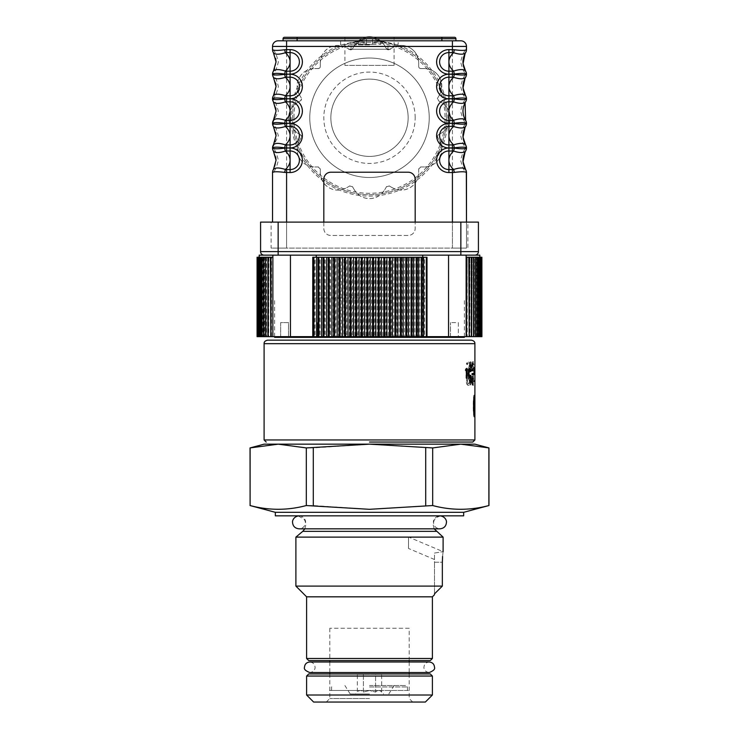 <?xml version="1.0" encoding="UTF-8"?>
<svg xmlns="http://www.w3.org/2000/svg" width="739" height="739" viewBox="0 0 739 739"><rect width="100%" height="100%" fill="white"/><g stroke="black" fill="none" stroke-linecap="round" stroke-linejoin="round"><path stroke-width="0.55" stroke-dasharray="3.69 2.77" d="M463.658 515.84L275.342 515.84M463.658 512.321L275.342 512.321M264.1 444.157L469.634 444.157L369.5 444.157L313.281 447.926L313.281 505.541L369.5 509.31L432.675 505.541C451.409 510.52 470.152 510.52 488.895 505.541L488.959 505.541M443.104 537.114L295.896 537.114M442.347 586.101L434.495 593.86L434.495 553.058L443.021 551.673L434.495 553.058L434.495 562.213L442.347 562.213L442.347 586.101L295.896 586.101M434.495 559.506L408.501 548.467L408.501 537.022L443.104 551.673L442.578 556.412M432.389 596.826L306.611 596.826M434.495 593.86L434.495 562.213L442.347 562.213M409.203 628.27L329.797 628.27L409.203 628.27L409.203 660.592L369.5 660.592L427.475 660.592L369.5 660.592M408.501 537.022L408.501 548.467M488.959 447.926L460.785 444.157L432.675 447.926L369.5 444.157L474.9 444.157M488.895 447.926L488.895 505.541M432.675 447.926L432.675 505.541M313.281 447.926L306.325 447.926L278.215 444.157L250.041 447.926M250.105 447.926L250.105 505.541C268.848 510.52 287.591 510.52 306.325 505.541L313.281 505.541M306.325 447.926L306.325 505.541M425.719 447.926L425.719 505.541M425.368 702.05L313.632 702.05M432.389 695.02L306.611 695.02M430.283 673.94L308.717 673.94M369.5 698.54L329.797 698.54L369.5 698.54M369.5 673.94L427.475 673.94L369.5 673.94M474.142 413.295L474.17 416.759C475.251 418.874 475.251 393.166 474.17 395.282L474.17 398.543C474.614 398.284 474.835 400.233 474.826 404.399L474.29 404.399L474.29 407.632L474.826 407.632C474.835 411.789 474.614 413.748 474.17 413.498L473.819 416.759L474.383 415.373M473.939 395.226L474.383 396.658M468.849 371.135L466.78 369.546L467.26 368.299L468.341 369.648L469.45 366.415L468.35 363.218L467.26 364.567L466.762 363.394L468.323 361.547C469.357 361.731 469.921 363.357 469.995 366.415L469.431 370.267M473.145 364.447L473.366 363.218L473.828 364.881L473.348 361.547L472.821 364.336L473.385 369.528L472.803 369.528L472.803 371.08L473.865 371.08L473.865 370.239L472.794 364.447L473.44 367.311M470.152 368.909L470.152 371.08L470.946 371.08L472.036 364.983L472.424 371.08L472.424 361.787L470.983 367.902L470.983 361.787L470.503 361.787L470.503 371.08L471.066 370.424M473.422 375.597L472.849 382.368L473.44 385.37L473.745 376.465L473.071 375.597L473.496 378.1L473.071 377.269L472.905 378.146L472.821 382.349L473.08 383.707L473.57 382.275L473.089 385.37L472.498 382.368L473.071 375.597M471.805 379.033L471.805 385.139L472.526 385.139L472.526 375.837L471.122 381.952L471.122 375.837L470.651 375.837L470.651 385.139L472.156 379.033L471.085 385.139M470.771 377.583L470.771 381.952L472.175 375.837L472.175 385.139L472.156 379.033M469.995 378.34L470.143 380.483C470.069 383.523 469.524 385.158 468.498 385.37C467.408 385.158 466.78 383.541 466.614 380.511C466.78 377.472 467.408 375.837 468.508 375.597L468.803 375.671M470.78 375.329L469.588 376.678L469.976 378.22M474.9 368.271L474.142 368.271L474.142 367.218L474.9 367.218M474.9 381.62L474.142 381.62L474.142 380.567L474.9 380.567M471.39 340.162L267.61 340.162M472.794 442.051L369.5 442.051M474.383 395.873L474.383 395.356C472.803 393.314 472.803 418.81 474.383 416.759L474.669 416.805M474.595 416.759L474.383 416.233M474.318 381.62L473.791 381.62L473.791 380.567L474.549 380.567L474.669 381.62M473.708 373.537L474.318 368.271M473.893 374.599L471.815 374.599L471.815 373.537L473.487 373.537L474.641 367.218M469.228 382.987L469.607 380.502L468.517 377.269L467.307 380.493L468.508 383.707L469.228 382.987M466.956 380.493L468.156 383.707L468.877 382.987L469.256 380.502L468.166 377.269L467.307 380.493M467.066 376.567L468.156 375.597C469.173 375.828 469.718 377.453 469.792 380.483C469.718 383.532 469.173 385.158 468.147 385.37C467.057 385.167 466.429 383.55 466.263 380.511L466.715 377.407M470.3 385.139L470.3 378.239M470.3 377.832L470.3 375.837L470.771 376.576M472.036 371.08L472.036 364.983M471.685 371.08L472.073 361.787L470.632 367.902L470.632 361.787L470.152 361.787L470.152 368.622M470.595 371.08L470.743 370.304M470.872 369.602L471.685 364.983M468.277 373.444L467.926 373.444C468.046 376.53 468.6 378.165 469.588 378.35L469.773 378.313M470.771 370.424L470.78 371.597M469.773 368.613L469.598 368.576C468.618 368.779 468.064 370.396 467.926 373.444M470.429 375.329L470.761 376.576M469.579 370.239L470.429 371.597M472.821 364.336L472.997 361.547L473.477 364.881L473.015 363.218L472.794 364.447M472.803 371.08L473.514 371.08L473.089 367.311M472.452 371.08L472.452 369.528L473.034 369.528L472.47 364.336M468.341 369.648L469.099 366.415L467.999 363.218L466.909 364.567L466.411 363.394L467.972 361.547C469.016 361.74 469.57 363.366 469.644 366.415C469.588 369.509 469.034 371.144 467.981 371.32L467.066 370.766M466.715 370.174L466.909 368.299L466.429 369.546M466.909 368.299L467.981 369.648M474.503 413.313L474.503 398.792M474.826 404.399L474.309 399.716M474.29 407.632L473.939 404.399L474.475 404.399M474.826 407.632L473.939 407.632M473.819 398.543L473.819 395.282M474.475 407.632L474.299 412.362M474.549 367.218L474.549 368.234L473.791 368.271L474.29 367.218M466.715 378.109L466.013 378.109L466.013 370.359L465.173 370.359L465.616 368.816L466.715 368.816M464.36 337.353L274.64 337.353M389.444 298.002L426.994 298.002M426.357 298.002L401.286 298.002M400.446 298.002L390.303 298.002M312.754 298.002L367.819 298.002M366.941 298.002L329.178 298.002M328.365 298.002L313.114 298.002M478.419 222.106L260.581 222.106L260.581 251.62A3.51 3.51 0 0 0 264.1 255.14L479.823 255.14M450.513 336.651L450.513 322.592L450.513 336.651L458.346 336.651L450.513 336.651C470.688 336.651 470.688 336.651 450.513 336.651M312.754 336.651L280.654 336.651L288.487 336.651L280.654 336.651L280.654 322.592L288.487 322.592L288.487 336.651L288.487 322.592L280.654 322.592L280.654 336.651L317.502 336.651L317.502 322.592L317.502 336.651L317.502 322.592L317.502 336.651L421.498 336.651L421.498 322.592L421.498 336.651L421.498 322.592L421.498 336.651L458.346 336.651L458.346 322.592L450.513 322.592L458.346 322.592L458.346 336.651L426.994 336.651M265.929 257.246L265.929 336.651M263.86 257.246L263.86 336.651M264.128 336.651L263.574 336.651M264.128 257.246L263.574 257.246M262.068 257.246L262.068 336.651M262.881 257.246L262.881 336.651L260.895 336.651L260.895 257.246L262.881 257.246L262.225 257.246L262.225 336.651L262.493 257.246L264.571 257.246L264.571 336.651L261.809 336.651M261.144 257.246L260.322 257.246L261.144 257.246L261.144 336.651L257.2 336.651L257.274 257.246L258.844 257.246L258.844 336.651L257.274 336.651M261.144 336.651L259.389 336.651L259.565 257.246L261.458 257.246L261.458 336.651L259.565 336.651M260.073 257.246L259.112 257.246L260.073 257.246L260.073 336.651L259.112 336.651L260.073 336.651M258.308 257.246L259.269 257.246L259.269 336.651L258.308 336.651M259.269 336.651L258.179 336.651M259.269 257.246L258.179 257.246M257.606 257.246L258.742 257.246L258.742 336.651L257.606 336.651M258.742 336.651L257.532 336.651M258.742 257.246L257.532 257.246M258.844 257.246L257.662 257.246L259.435 257.246L258.382 257.246L258.382 336.651L258.521 257.246L258.53 336.651L257.07 336.651L257.07 257.246L258.53 257.246L257.227 257.246L258.493 257.246L258.493 336.651L257.163 336.651M258.382 257.246L257.163 257.246M257.274 257.246L257.227 336.651L258.53 336.651M257.662 257.246L257.662 336.651L257.754 257.246M258.844 336.651L257.662 336.651M259.435 257.246L259.435 336.651L257.754 336.651M259.435 336.651L258.382 336.651M258.521 257.246L260.313 257.246L260.313 336.651M260.313 257.246L259.389 257.246L259.389 336.651M261.458 257.246L260.673 257.246L260.895 336.651M261.458 336.651L260.673 336.651M262.881 336.651L262.225 336.651M264.571 257.246L264.054 257.246L264.054 336.651L264.359 257.246L266.53 257.246L266.53 336.651L264.359 336.651M264.571 336.651L264.054 336.651M266.53 257.246L266.142 336.651L266.493 257.246L268.747 257.246L268.747 336.651L266.493 336.651M268.747 257.246L268.497 336.651L268.885 257.246L271.213 257.246L271.213 336.651L268.885 336.651M268.165 336.651L268.165 257.246M270.576 336.651L270.576 257.246M272.876 257.246L272.876 336.651L272.876 257.246L259.177 257.246L272.876 257.246L272.876 255.14L272.876 336.651L271.527 336.651L271.527 257.246L272.876 257.246L272.876 255.14L290.445 255.14L259.177 255.14M341.279 336.651L341.279 257.246L343.921 257.246L343.921 336.651L340.439 336.651L340.439 257.246L341.279 257.246M343.921 257.246L345.926 257.246L345.926 336.651L346.785 336.651L346.785 257.246L349.381 257.246L349.381 336.651L346.785 336.651M343.921 336.651L345.926 336.651M349.381 257.246L351.478 257.246L351.478 336.651L352.346 336.651L352.346 257.246L354.896 257.246L354.896 336.651L352.346 336.651M349.381 336.651L351.478 336.651M351.478 257.246L352.346 257.246M354.896 257.246L357.085 257.246L357.085 336.651L357.944 336.651L357.944 257.246L360.438 257.246L360.438 336.651L357.944 336.651M354.896 336.651L357.085 336.651M357.085 257.246L357.944 257.246M360.438 257.246L362.71 257.246L362.71 336.651L363.579 336.651L363.579 257.246L366.008 257.246L366.008 336.651L363.579 336.651M360.438 336.651L362.71 336.651M362.71 257.246L363.579 257.246M366.008 257.246L368.355 257.246L368.355 336.651L369.232 336.651L369.232 257.246L371.597 257.246L371.597 336.651L369.232 336.651M366.008 336.651L368.355 336.651M368.355 257.246L369.232 257.246M371.597 257.246L374.008 257.246L374.008 336.651L374.876 336.651L374.876 257.246L377.167 257.246L377.167 336.651L374.876 336.651M371.597 336.651L374.008 336.651M377.167 257.246L379.643 257.246L379.643 336.651L380.511 336.651L380.511 257.246L382.719 257.246L382.719 336.651L380.511 336.651M377.167 336.651L379.643 336.651M379.643 257.246L380.511 257.246M382.719 257.246L385.259 257.246L385.259 336.651L386.118 336.651L386.118 257.246L388.243 257.246L388.243 336.651L386.118 336.651M382.719 336.651L385.259 336.651M388.243 257.246L390.829 257.246L390.829 336.651L391.688 336.651L391.688 257.246L424.611 257.246L401.286 257.246M388.243 336.651L390.829 336.651M338.527 336.651L335.848 336.651L335.848 257.246L338.527 257.246L338.527 336.651L340.439 336.651M338.527 257.246L340.439 257.246M333.206 257.246L333.206 336.651L330.499 336.651L330.499 257.246L335.016 257.246L335.016 336.651L335.848 336.651M335.016 257.246L335.848 257.246M333.206 336.651L335.016 336.651M327.977 257.246L327.977 336.651L325.252 336.651L325.252 257.246L329.677 257.246L329.677 336.651L330.499 336.651M329.677 257.246L330.499 257.246M327.977 336.651L329.677 336.651M322.86 257.246L322.86 336.651L320.107 336.651L320.107 257.246L324.449 257.246L324.449 336.651L325.252 336.651M324.449 257.246L325.252 257.246M322.86 336.651L324.449 336.651M317.853 257.246L317.853 336.651L315.1 336.651L315.1 257.246L319.331 257.246L319.331 336.651L320.107 336.651M319.331 257.246L320.107 257.246M317.853 336.651L319.331 336.651M314.334 336.651L313.576 336.651L313.576 257.246L314.334 257.246L314.334 336.651L315.1 336.651M314.334 257.246L315.1 257.246M313.576 257.246L426.357 257.246M390.829 257.246L391.688 257.246M385.259 257.246L386.118 257.246M374.008 257.246L374.876 257.246M345.926 257.246L346.785 257.246M393.721 257.246L393.721 336.651L391.688 336.651M396.353 257.246L396.353 336.651L397.194 336.651L397.194 257.246M393.721 336.651L396.353 336.651M399.134 257.246L399.134 336.651L397.194 336.651M401.804 257.246L401.804 336.651L402.635 336.651L402.635 257.246M399.134 336.651L401.804 336.651M404.473 257.246L404.473 336.651L402.635 336.651M407.171 257.246L407.171 336.651L407.993 336.651L407.993 257.246M404.473 336.651L407.171 336.651M409.72 257.246L409.72 336.651L407.993 336.651M412.445 257.246L412.445 336.651L413.249 336.651L413.249 257.246M409.72 336.651L412.445 336.651M414.875 257.246L414.875 336.651L413.249 336.651M417.618 257.246L417.618 336.651L418.403 336.651L418.403 257.246M414.875 336.651L417.618 336.651M419.909 257.246L419.909 336.651L418.403 336.651M422.662 257.246L422.662 336.651L423.429 336.651L423.429 257.246M419.909 336.651L422.662 336.651M460.85 222.106L460.85 255.14L474.9 255.14L448.555 255.14L448.555 336.651L424.611 336.651L424.611 257.246M424.611 336.651L423.429 336.651M471.713 257.246L479.823 257.246L466.124 257.246L466.771 257.246L466.771 336.651L467.205 257.246L467.205 336.651M467.131 257.246L469.477 257.246L469.477 336.651L469.875 257.246L469.875 336.651M467.131 336.651L469.477 336.651M469.662 257.246L471.935 257.246L471.935 336.651L472.295 257.246L471.944 336.651L474.447 336.651L474.447 257.246L473.958 257.246L473.958 336.651L474.447 336.651M469.662 336.651L471.343 336.651M471.713 336.651L472.295 336.651M472.295 257.246L474.133 257.246L474.133 336.651M473.958 257.246L476.073 257.246L476.073 336.651L476.341 257.246L475.722 257.246L475.722 336.651L476.341 336.651M473.958 336.651L476.073 336.651M475.722 257.246L477.736 257.246L477.736 336.651L477.967 257.246L477.209 257.246L477.209 336.651L477.967 336.651M475.722 336.651L477.736 336.651M477.209 257.246L479.131 257.246L479.131 336.651L479.315 257.246L478.429 257.246L478.429 336.651L479.315 336.651M477.209 336.651L480.147 336.651M480.147 257.246L479.315 257.246M480.239 257.246L480.239 336.651L480.387 257.246L479.371 257.246L479.371 336.651L481.689 336.651L481.689 257.246L480.415 257.246L480.415 336.651L481.92 336.651L481.92 257.246L478.429 257.246M478.429 336.651L480.239 336.651M479.371 257.246L481.08 257.246L481.08 336.651L481.181 257.246L480.036 257.246L480.036 336.651L481.181 336.651M479.371 336.651L481.08 336.651M480.036 257.246L481.634 257.246L481.689 336.651M480.036 336.651L481.634 336.651M480.526 257.246L481.893 257.246L480.526 257.246L480.526 336.651L481.893 336.651L480.526 336.651M480.35 257.246L481.588 257.246L480.35 257.246L480.35 336.651L481.588 336.651L480.35 336.651M479.897 257.246L481.006 257.246L479.897 257.246L479.897 336.651L481.006 336.651L479.897 336.651M479.99 257.246L479.158 257.246L479.158 336.651L479.99 336.651M478.151 257.246L479.011 257.246L478.151 257.246L478.151 336.651L479.011 336.651L478.151 336.651M476.858 257.246L477.588 257.246L476.858 257.246L476.858 336.651L477.588 336.651L476.858 336.651M475.306 257.246L475.898 257.246L475.306 257.246L475.306 336.651L475.898 336.651L475.306 336.651M473.477 257.246L473.477 336.651M469.053 257.246L469.053 336.651M466.494 257.246L471.343 257.246M400.446 257.246L390.303 257.246M389.444 257.246L367.819 257.246M366.941 257.246L329.178 257.246M328.365 257.246L313.114 257.246M466.124 257.246L466.124 255.14L466.124 257.246M448.555 336.651L466.124 336.651M448.555 255.14L422.754 255.14L422.754 257.246M316.246 257.246L316.246 255.14L422.754 255.14L309.133 255.14C276.589 255.14 276.589 255.14 309.133 255.14L429.867 255.14M313.576 336.651L290.445 336.651L290.445 255.14L316.246 255.14M272.876 336.651L290.445 336.651M288.487 336.651C268.312 336.651 268.312 336.651 288.487 336.651M328.365 336.651L313.114 336.651M426.357 336.651L401.286 336.651M400.446 336.651L390.303 336.651M389.444 336.651L367.819 336.651M366.941 336.651L329.178 336.651M271.111 257.246L271.111 336.651M366.516 44.331L369.5 44.331L366.516 44.331L366.516 38.945L358.258 40.58L366.516 38.945L366.516 44.331L358.258 44.331L358.258 40.58L358.258 44.331L366.516 44.331M369.5 49.245L351.053 49.245L369.5 49.245C341.289 49.245 341.289 49.245 369.5 49.245C397.711 49.245 397.711 49.245 369.5 49.245L387.947 49.245L369.5 49.245M369.5 44.331L372.484 44.331L372.484 43.01L372.484 44.331L369.5 44.331M372.484 44.331L380.742 44.331L372.484 44.331L372.484 38.945L380.742 40.58L372.484 38.945L372.484 44.331M380.742 44.331L380.742 40.58L380.742 44.331M297.475 102.545C291.6 106.434 288.672 111.506 288.69 117.76C288.653 123.976 291.582 129.048 297.475 132.974A17.57 17.57 0 0 1 297.475 102.545L300.477 100.809L297.475 102.545M301.54 98.98L300.477 100.809A2.106 2.106 0 0 0 301.253 97.927L301.54 98.98M299.517 94.925L301.253 97.927L299.517 94.925A17.57 17.57 0 0 1 314.731 68.57C307.701 69.004 302.63 71.932 299.517 77.355C296.376 82.713 296.376 88.569 299.517 94.925M318.204 68.57L314.731 68.57L318.204 68.57A2.106 2.106 0 0 0 320.31 66.464L318.204 68.57M320.31 62.991L320.31 66.464L320.31 62.991A17.57 17.57 0 0 1 346.665 47.776C340.356 44.636 334.499 44.636 329.095 47.776C323.7 50.852 320.772 55.924 320.31 62.991M349.667 49.513L346.665 47.776L349.667 49.513A2.106 2.106 0 0 0 352.549 48.737L349.667 49.513M354.286 45.735L352.549 48.737L354.286 45.735A17.57 17.57 0 0 1 366.008 37.301L354.286 45.735M372.992 37.301A17.57 17.57 0 0 1 384.714 45.735L386.451 48.737A2.106 2.106 0 0 0 389.333 49.513L392.335 47.776A17.57 17.57 0 0 1 418.69 62.991L418.69 66.464A2.106 2.106 0 0 0 420.796 68.57L424.269 68.57A17.57 17.57 0 0 1 439.483 94.925L437.747 97.927A2.106 2.106 0 0 0 438.523 100.809L441.525 102.545A17.57 17.57 0 0 1 441.525 132.974C447.4 129.085 450.328 124.013 450.31 117.76C450.347 111.543 447.418 106.471 441.525 102.545L438.523 100.809L437.747 97.927L439.483 94.925L441.839 86.14L439.483 77.355C436.407 71.96 431.336 69.032 424.269 68.57L420.796 68.57L418.69 66.464L418.69 62.991C418.256 55.961 415.327 50.889 409.905 47.776C404.547 44.636 398.69 44.636 392.335 47.776L389.333 49.513L386.451 48.737L384.714 45.735C380.825 39.86 375.754 36.932 369.5 36.95M330.85 117.76A38.65 38.65 0 0 1 369.5 79.11A38.65 38.65 0 0 1 408.15 117.76A38.65 38.65 0 0 1 369.5 156.409A38.65 38.65 0 0 1 330.85 117.76A38.65 38.65 0 0 1 369.5 79.11A38.65 38.65 0 0 1 408.15 117.76A38.65 38.65 0 0 1 369.5 156.409A38.65 38.65 0 0 1 330.85 117.76M301.54 136.539A2.106 2.106 0 0 0 300.477 134.71L301.54 136.539L301.253 137.593A2.106 2.106 0 0 0 301.54 136.539M439.483 158.164L441.839 149.38A17.57 17.57 0 0 1 424.269 166.949C431.299 166.515 436.37 163.587 439.483 158.164M309.77 117.76A59.73 59.73 0 0 1 369.5 58.03A59.73 59.73 0 0 1 429.23 117.76A59.73 59.73 0 0 1 369.5 177.489A59.73 59.73 0 0 1 309.77 117.76A59.73 59.73 0 0 1 369.5 58.03A59.73 59.73 0 0 1 429.23 117.76A59.73 59.73 0 0 1 369.5 177.489A59.73 59.73 0 0 1 309.77 117.76A59.73 59.73 0 0 0 369.5 177.489A59.73 59.73 0 0 0 429.23 117.76A59.73 59.73 0 0 0 369.5 58.03A59.73 59.73 0 0 0 309.77 117.76M446.448 117.76A76.948 76.948 0 0 0 369.5 40.811A76.948 76.948 0 0 0 292.552 117.76A76.948 76.948 0 0 1 337.649 47.712L341.15 46.224C350.24 42.64 359.69 40.839 369.5 40.811C379.319 40.839 388.769 42.64 397.85 46.224L401.351 47.712A76.948 76.948 0 0 1 369.5 194.708A76.948 76.948 0 0 1 292.552 117.76A76.948 76.948 0 0 0 369.5 194.708A76.948 76.948 0 0 0 446.448 117.76M394.09 65.411L394.09 37.301L344.91 37.301L344.91 65.411L394.09 65.411L344.91 65.411M467.879 222.106L271.121 222.106L271.121 248.11L286.584 248.11L286.584 222.106L452.416 222.106L452.416 248.11L467.879 248.11L467.879 222.106L452.416 222.106L452.416 248.11L272.525 248.11L466.475 248.11L452.416 248.11L452.416 46.437L401.933 46.437L398.367 45.227C388.963 42.317 379.347 40.848 369.5 40.811L340.633 40.811L340.633 45.227L337.067 46.437A78.352 78.352 0 0 0 369.5 196.112A78.352 78.352 0 0 0 401.933 46.437L401.351 47.712M272.525 222.106L272.525 172.547C274.483 172.03 276.432 167.938 278.381 160.271C276.432 152.594 274.483 148.502 272.525 148.003A5.626 5.626 0 0 0 273.384 150.978L275.739 157.037M272.525 148.003L278.381 135.68L275.462 126.831L272.525 123.404A5.626 5.626 0 0 0 273.384 126.378L275.739 132.438M272.525 123.404L278.381 111.09L275.462 102.231L272.525 98.814A5.626 5.626 0 0 0 273.384 101.788L275.739 107.848M272.525 98.814L272.525 98.758C274.483 98.25 276.432 94.158 278.381 86.491C276.432 78.814 274.483 74.722 272.525 74.214L272.525 74.168C274.483 73.651 276.432 69.568 278.381 61.9C276.432 54.224 274.483 50.132 272.525 49.624A5.626 5.626 0 0 0 273.384 52.598L275.739 58.658M272.525 74.214A5.626 5.626 0 0 0 273.384 77.189L275.739 83.248M465.09 102.693L465.616 101.788A5.626 5.626 0 0 0 466.475 98.814C464.517 99.322 462.568 103.414 460.619 111.081C462.568 118.757 464.517 122.85 466.475 123.358M465.616 95.784A5.626 5.626 0 0 1 466.475 98.758C464.517 98.259 462.568 94.167 460.619 86.491C462.568 78.824 464.517 74.731 466.475 74.214A5.626 5.626 0 0 1 465.616 77.189L465.09 78.103M465.09 53.504L465.616 52.598A5.626 5.626 0 0 0 466.475 49.624C464.517 50.141 462.568 54.224 460.619 61.891C462.568 69.568 464.517 73.66 466.475 74.168M466.475 248.11L466.475 222.106L466.475 248.11M465.616 169.573A5.626 5.626 0 0 1 466.475 172.547C464.517 172.039 462.568 167.947 460.619 160.271C462.568 152.603 464.517 148.511 466.475 148.003A5.626 5.626 0 0 1 465.616 150.978L465.09 151.883M276.044 86.491C275.333 91.775 274.446 94.878 273.384 95.784A5.626 5.626 0 0 0 272.525 98.758M276.044 61.891C275.333 67.184 274.446 70.279 273.384 71.193M276.044 111.081C275.333 116.374 274.446 119.469 273.384 120.383M272.525 147.948A5.626 5.626 0 0 1 273.384 144.973C274.446 144.068 275.333 140.964 276.044 135.68M272.525 172.547A5.626 5.626 0 0 1 273.384 169.573C274.446 168.658 275.333 165.564 276.044 160.271M272.525 49.624L272.525 46.437L337.067 46.437L337.649 47.712M323.821 222.106L323.821 228.434A7.03 7.03 0 0 0 330.85 235.464L408.15 235.464A7.03 7.03 0 0 0 415.179 228.434L415.179 179.244A7.03 7.03 0 0 0 408.15 172.215L330.85 172.215A7.03 7.03 0 0 0 323.821 179.244L323.821 228.434A7.03 7.03 0 0 0 330.85 235.464L408.15 235.464A7.03 7.03 0 0 0 415.179 228.434L415.179 222.106M465.616 144.973A5.626 5.626 0 0 1 466.475 147.948C464.517 147.449 462.568 143.357 460.619 135.68C462.568 128.013 464.517 123.921 466.475 123.404A5.626 5.626 0 0 1 465.616 126.378L465.09 127.293M460.85 40.811L369.5 40.811C359.653 40.848 350.037 42.317 340.633 45.227L341.15 46.224M397.85 46.224L398.367 40.811M340.633 40.811L278.15 40.811A5.626 5.626 0 0 0 272.525 46.437M271.121 222.106L286.584 222.106L286.584 248.11L286.584 40.811L297.124 40.811L283.065 40.811L283.065 38.705A1.404 1.404 0 0 1 284.478 37.301L297.124 37.301L297.124 38.705L455.935 38.705M394.09 37.301L344.91 37.301M441.876 40.811L297.124 40.811L441.876 40.811L441.876 37.301M300.477 134.71L297.475 132.974L300.477 134.71M299.517 140.595L301.253 137.593L299.517 140.595C296.376 146.904 296.376 152.761 299.517 158.164C302.593 163.559 307.664 166.487 314.731 166.949A17.57 17.57 0 0 1 299.517 140.595M318.204 166.949L314.731 166.949L318.204 166.949L320.31 169.055A2.106 2.106 0 0 0 318.204 166.949M320.31 172.529L320.31 169.055L320.31 172.529C320.744 179.559 323.673 184.63 329.095 187.743C334.453 190.884 340.309 190.884 346.665 187.743A17.57 17.57 0 0 1 320.31 172.529M349.667 186.006L346.665 187.743L349.667 186.006L352.549 186.782A2.106 2.106 0 0 0 349.667 186.006M354.286 189.784L352.549 186.782L354.286 189.784C358.175 195.659 363.246 198.588 369.5 198.569C375.717 198.606 380.788 195.678 384.714 189.784A17.57 17.57 0 0 1 354.286 189.784M386.451 186.782L384.714 189.784L386.451 186.782L389.333 186.006A2.106 2.106 0 0 0 386.451 186.782M392.335 187.743L389.333 186.006L392.335 187.743C398.644 190.884 404.501 190.884 409.905 187.743C415.3 184.667 418.228 179.595 418.69 172.529A17.57 17.57 0 0 1 392.335 187.743M418.69 169.055L418.69 172.529L418.69 169.055L420.796 166.949A2.106 2.106 0 0 0 418.69 169.055M424.269 166.949L420.796 166.949L424.269 166.949M439.483 140.595A17.57 17.57 0 0 1 441.839 149.38L439.483 140.595L437.747 137.593L439.483 140.595M438.523 134.71A2.106 2.106 0 0 0 437.747 137.593L438.523 134.71L441.525 132.974L438.523 134.71M293.965 255.14L445.035 255.14L293.965 255.14M375.588 692.083C377.601 689.967 379.624 689.967 381.675 692.083C379.661 689.967 377.629 689.967 375.588 692.083L369.5 690.457L375.588 692.083L375.588 674.291L363.412 674.291L363.412 692.083L369.5 690.457L407.448 690.457L329.446 690.457L409.554 690.457L331.552 690.457L369.5 690.457L363.412 692.083C361.399 689.967 359.376 689.967 357.325 692.083C359.339 689.967 361.371 689.967 363.412 692.083L363.412 674.291L375.588 674.291L375.588 692.083M369.5 693.967L350.175 693.967L369.5 693.967M369.5 685.533L406.044 685.533L369.5 685.533M381.675 674.291L375.588 674.291L381.675 674.291L381.675 692.083L383.55 693.967M357.325 674.291L363.412 674.291L357.325 674.291L357.325 692.083L355.45 693.967M436.232 531.35L302.768 531.35M432.389 658.486L306.611 658.486M432.389 676.046L306.611 676.046M474.9 439.945L264.1 439.945M474.9 343.672L264.1 343.672M369.5 44.867L351.053 44.867L369.5 44.867M366.516 43.01L352.18 43.01L366.516 43.01M372.484 43.01L386.82 43.01L372.484 43.01M415.179 117.76A45.679 45.679 0 0 0 369.5 72.08A45.679 45.679 0 0 0 323.821 117.76A45.679 45.679 0 0 0 369.5 163.439A45.679 45.679 0 0 0 415.179 117.76M293.965 117.76A75.535 75.535 0 0 1 369.5 42.225A75.535 75.535 0 0 1 445.035 117.76A75.535 75.535 0 0 1 369.5 193.304A75.535 75.535 0 0 1 293.965 117.76M452.416 40.811L452.416 46.437L466.475 46.437M283.065 38.705L297.124 38.705L297.124 40.811M478.419 251.62L260.581 251.62M278.15 222.106L278.15 255.14M369.5 686.947L407.448 686.947L369.5 686.947M440.841 515.896L299.055 515.84C304.939 516.506 305.881 521.475 305.558 522.334C305.244 526.214 303.073 528.376 299.055 528.838L434.172 528.838L433.091 524.616L433.987 520.755C433.932 520.755 435.465 516.533 441.876 515.84M304.828 528.838L305.909 524.616L305.013 520.755L303.932 519.074L298.159 515.896M329.797 673.94L329.797 698.54L326.287 702.05M329.797 628.27L329.797 660.592M329.797 661.996L329.797 672.536M409.203 661.996L409.203 672.536M409.203 673.94L409.203 698.54L412.713 702.05M474.549 381.62L474.549 380.567M464.36 336.651L464.36 298.002M274.64 336.651L274.64 298.002M351.053 49.245L351.053 44.867L352.18 43.01L358.258 40.451M387.947 49.245L387.947 44.867L386.82 43.01L380.742 40.451M355.062 42.178L369.5 40.811L383.975 42.188M350.175 693.967L344.91 685.533M407.448 690.457L407.448 686.947L406.044 685.533M331.552 690.457L331.552 686.947L332.956 685.533M388.825 693.967L394.09 685.533M299.055 515.84L439.945 515.84C434.061 516.506 433.119 521.475 433.442 522.334C433.756 526.214 435.927 528.376 439.945 528.838M367.403 661.996L309.77 661.996C313.031 662.366 314.786 664.121 315.045 667.271C315.304 667.76 314.712 671.917 309.77 672.536L429.23 672.536C424.288 671.917 423.696 667.76 423.955 667.271C424.214 664.121 425.969 662.366 429.23 661.996L367.403 661.996"/><path stroke-width="1.11" d="M463.658 512.321L463.658 515.84L275.342 515.84L275.342 512.321L463.658 512.321L488.895 505.541C470.152 510.52 451.409 510.52 432.675 505.541L369.5 509.31L306.325 505.541C287.591 510.52 268.848 510.52 250.105 505.541L250.041 447.926L278.215 444.157L264.1 444.157L250.041 447.926M306.611 596.826L432.389 596.826L432.389 658.486L306.611 658.486L306.611 596.826L295.896 586.101L295.896 537.114L443.104 537.114L434.172 528.838L439.945 528.838C443.963 528.376 446.134 526.214 446.448 522.334C446.772 521.475 445.829 516.506 439.945 515.84M295.896 586.101L442.347 586.101L442.347 562.213C443.178 548.615 443.178 548.615 442.347 562.213L442.578 556.412M434.495 593.86L442.347 586.101M306.611 658.486L308.717 660.592L430.283 660.592L409.203 660.592L409.203 661.996M369.5 444.157L278.215 444.157L306.325 447.926L369.5 444.157L432.675 447.926L460.785 444.157L369.5 444.157M488.959 447.926L474.9 444.157L460.785 444.157L488.959 447.926L488.959 505.541M488.895 447.926L488.895 505.541M432.675 447.926L432.675 505.541M425.719 447.926L425.719 505.541M313.281 447.926L313.281 505.541M306.325 447.926L306.325 505.541M250.105 447.926L250.105 505.541M308.717 660.592L369.5 660.592M432.389 695.02L306.611 695.02L313.632 702.05L425.368 702.05L432.389 695.02L432.389 676.046L430.283 673.94L308.717 673.94L306.611 676.046L432.389 676.046M469.431 370.267L468.849 371.135M471.112 376.576L470.78 375.329L469.939 376.678L468.877 373.444L469.93 370.239L470.78 371.597L471.122 370.424L469.949 368.576C468.969 368.77 468.415 370.396 468.277 373.444C468.397 376.521 468.951 378.156 469.939 378.35L471.112 376.576L469.588 378.35M465.967 368.816L467.066 368.816L467.066 378.109L466.364 378.109L466.364 370.359L465.524 370.359L465.967 368.816M468.803 375.671L469.57 376.678L468.526 373.444L469.745 370.294M474.9 439.945L264.1 439.945L264.1 343.672L474.9 343.672L474.9 367.218L473.847 373.537L472.166 373.537L472.166 374.599L473.893 374.599L474.9 368.271L474.9 439.945L472.794 442.051L369.5 442.051M474.669 395.3L474.734 395.356C473.154 393.314 473.163 418.81 474.734 416.759L474.669 416.805M474.595 416.759L474.734 413.581C473.727 415.466 473.727 396.64 474.734 398.524L474.595 395.356M264.1 343.672C263.989 341.889 265.162 340.716 267.61 340.162L471.39 340.162C473.838 340.716 475.011 341.889 474.9 343.672M474.383 395.873L474.383 398.524C473.376 396.64 473.376 415.466 474.383 413.581L474.383 416.233M473.542 374.599L473.708 373.537M466.715 377.407L467.066 376.567M470.771 377.583L470.771 376.576M470.743 370.304L470.872 369.602M471.122 370.424L470.429 371.597M470.771 370.424L469.598 368.576M470.429 375.329L470.761 376.576M467.066 370.766L466.715 370.174M466.909 368.299L466.429 369.546M474.383 415.373L474.503 413.313M474.503 398.792L474.383 396.658M474.152 398.774L474.309 399.716M474.299 412.362L474.142 413.295M466.715 378.109L466.715 368.816M274.64 336.651L274.64 337.353L464.36 337.353L464.36 336.651M426.994 298.002L426.357 298.002M401.286 298.002L400.446 298.002M390.303 298.002L389.444 298.002M367.819 298.002L366.941 298.002M329.178 298.002L328.365 298.002M469.228 257.246L469.228 336.651L471.343 336.651L471.343 257.246L466.124 257.246L466.124 336.651L466.124 255.14L466.124 336.651L448.555 336.651L448.555 255.14L460.85 255.14L264.1 255.14A3.51 3.51 0 0 1 260.581 251.62L478.419 251.62A3.51 3.51 0 0 1 474.9 255.14L460.85 255.14L460.85 222.106L260.581 222.106L260.581 251.62M272.876 257.246L270.844 257.246L270.844 336.651L270.428 257.246L268.257 257.246L268.257 336.651L265.597 336.651L265.597 257.246L265.929 336.651L263.574 336.651L263.574 257.246L263.86 336.651L261.809 336.651L261.809 257.246L262.068 336.651L260.322 336.651L260.322 257.246L259.278 257.246L259.278 336.651L259.112 257.246L258.308 257.246L258.308 336.651L258.308 257.246L257.606 257.246L257.532 336.651L257.2 257.246L257.163 336.651L257.07 257.246L257.07 336.651L259.112 336.651M267.887 336.651L267.887 257.246L260.534 257.246L260.534 336.651M260.322 336.651L259.278 336.651M270.428 336.651L268.257 336.651M422.754 257.246L422.754 255.14L290.445 255.14L290.445 336.651L270.844 336.651M471.343 336.651L473.607 336.651L473.607 257.246L471.713 257.246L471.343 336.651M481.92 336.651L481.893 257.246L481.92 336.651M481.893 257.246L481.588 336.651L481.865 257.246M481.588 257.246L481.006 257.246L481.006 336.651L481.523 336.651L481.523 257.246M481.006 257.246L480.147 257.246L480.147 336.651L480.895 336.651L480.895 257.246M479.99 336.651L480.147 257.246L479.011 257.246L479.011 336.651L479.99 336.651M479.011 257.246L477.588 257.246L477.588 336.651L478.807 336.651L478.807 257.246M477.588 257.246L475.898 257.246L475.898 336.651L477.348 336.651L477.348 257.246M475.898 257.246L473.939 257.246L473.939 336.651L475.611 336.651L475.611 257.246M471.399 257.246L471.399 336.651M469.228 336.651L468.822 257.246M466.457 257.246L466.494 336.651L468.822 336.651M466.457 336.651L466.124 257.246L466.124 336.651M426.994 257.246L426.357 257.246L426.994 257.246L426.994 336.651L426.357 336.651L426.357 257.246L423.595 257.246L423.595 336.651L448.555 336.651M423.595 257.246L422.181 257.246L422.181 336.651L421.415 336.651L421.415 257.246L418.662 257.246L418.662 336.651L421.415 336.651M423.595 336.651L422.181 336.651M422.181 257.246L421.415 257.246M418.662 257.246L417.129 257.246L417.129 336.651L416.334 336.651L416.334 257.246L413.591 257.246L413.591 336.651L416.334 336.651M418.662 336.651L417.129 336.651M417.129 257.246L416.334 257.246M413.591 257.246L411.946 257.246L411.946 336.651L411.143 336.651L411.143 257.246L408.418 257.246L408.418 336.651L411.143 336.651M413.591 336.651L411.946 336.651M411.946 257.246L411.143 257.246M408.418 257.246L406.662 257.246L406.662 336.651L405.84 336.651L405.84 257.246L403.143 257.246L403.143 336.651L405.84 336.651M408.418 336.651L406.662 336.651M406.662 257.246L405.84 257.246M403.143 257.246L401.286 257.246L401.286 336.651L400.446 336.651L400.446 257.246L397.785 257.246L397.785 336.651L403.143 336.651M397.785 257.246L395.827 257.246L395.827 336.651L394.977 336.651L394.977 257.246L392.354 257.246L392.354 336.651L394.977 336.651M397.785 336.651L395.827 336.651M395.827 257.246L394.977 257.246M392.354 257.246L390.303 257.246L390.303 336.651L389.444 336.651L389.444 257.246L386.866 257.246L386.866 336.651L392.354 336.651M386.866 257.246L384.723 257.246L384.723 336.651L383.864 336.651L383.864 257.246L381.333 257.246L381.333 336.651L383.864 336.651M386.866 336.651L384.723 336.651M384.723 257.246L383.864 257.246M381.333 257.246L379.107 257.246L379.107 336.651L378.239 336.651L378.239 257.246L375.772 257.246L375.772 336.651L378.239 336.651M381.333 336.651L379.107 336.651M379.107 257.246L378.239 257.246M375.772 257.246L373.463 257.246L373.463 336.651L372.595 336.651L372.595 257.246L370.202 257.246L370.202 336.651L372.595 336.651M375.772 336.651L373.463 336.651M373.463 257.246L372.595 257.246M370.202 257.246L367.819 257.246L367.819 336.651L366.941 336.651L366.941 257.246L364.623 257.246L364.623 336.651L370.202 336.651M364.623 257.246L362.165 257.246L362.165 336.651L361.297 336.651L361.297 257.246L359.052 257.246L359.052 336.651L361.297 336.651M364.623 336.651L362.165 336.651M362.165 257.246L361.297 257.246M359.052 257.246L356.54 257.246L356.54 336.651L355.681 336.651L355.681 257.246L353.51 257.246L353.51 336.651L355.681 336.651M359.052 336.651L356.54 336.651M356.54 257.246L355.681 257.246M353.51 257.246L350.951 257.246L350.951 336.651L350.092 336.651L350.092 257.246L348.014 257.246L348.014 336.651L350.092 336.651M353.51 336.651L350.951 336.651M350.951 257.246L350.092 257.246M348.014 257.246L345.399 257.246L345.399 336.651L344.55 336.651L344.55 257.246L342.563 257.246L342.563 336.651L344.55 336.651M348.014 336.651L345.399 336.651M345.399 257.246L344.55 257.246M342.563 257.246L339.912 257.246L339.912 336.651L339.072 336.651L339.072 257.246L337.187 257.246L337.187 336.651L339.072 336.651M342.563 336.651L339.912 336.651M339.912 257.246L339.072 257.246M337.187 257.246L334.499 257.246L334.499 336.651L333.677 336.651L333.677 257.246L331.894 257.246L331.894 336.651L333.677 336.651M337.187 336.651L334.499 336.651M334.499 257.246L333.677 257.246M331.894 257.246L329.178 257.246L329.178 336.651L328.365 336.651L328.365 257.246L326.693 257.246L326.693 336.651L331.894 336.651M326.693 257.246L323.95 257.246L323.95 336.651L323.155 336.651L323.155 257.246L321.594 257.246L321.594 336.651L323.155 336.651M326.693 336.651L323.95 336.651M323.95 257.246L323.155 257.246M321.594 257.246L318.842 257.246L318.842 336.651L318.066 336.651L318.066 257.246L316.625 257.246L316.625 336.651L318.066 336.651M321.594 336.651L318.842 336.651M318.842 257.246L318.066 257.246M313.863 257.246L313.863 336.651L313.114 336.651L312.754 257.246L316.625 257.246M316.625 336.651L313.863 336.651M401.286 257.246L400.446 257.246L401.286 257.246M390.303 257.246L389.444 257.246L390.303 257.246M367.819 257.246L366.941 257.246L367.819 257.246M329.178 257.246L328.365 257.246L329.178 257.246M316.246 255.14L316.246 257.246M429.867 255.14L448.555 255.14M479.823 257.246L479.823 255.14L474.9 255.14A3.51 3.51 0 0 0 478.419 251.62L478.419 222.106L460.85 222.106M272.876 336.651L272.876 255.14L259.177 255.14L259.177 257.246M290.445 336.651L312.754 336.651L312.754 257.246M369.5 36.95L366.008 37.301A17.57 17.57 0 0 1 372.992 37.301M275.739 58.658L276.044 61.891L273.384 52.598A5.626 5.626 0 0 1 272.525 49.624L272.525 46.437A5.626 5.626 0 0 1 278.15 40.811L286.584 40.811L283.065 40.811L283.065 38.705A1.404 1.404 0 0 1 284.478 37.301L454.522 37.301A1.404 1.404 0 0 1 455.935 38.705L441.876 38.705L441.876 37.301L454.522 37.301A1.404 1.404 0 0 1 455.935 38.705L455.935 40.811L455.935 38.705M286.584 150.978L286.584 148.003L290.094 148.003L290.094 169.573A9.293 9.293 0 0 0 299.397 160.271A9.293 9.293 0 0 0 290.094 150.978L285.411 151.079C288.506 153.897 290.058 156.964 290.094 160.271C290.058 163.578 288.506 166.644 285.411 169.471L290.094 169.573L290.094 172.547L284.635 172.418A5.626 0.757 -77.2 0 1 285.411 169.471C279.111 167.485 275.12 167.485 273.439 169.471L276.044 160.271L273.384 150.978A5.626 5.626 0 0 1 272.525 148.003L272.663 148.133C274.003 148.992 277.993 148.992 284.635 148.133L286.584 148.003L284.635 147.818A5.626 0.757 -77.2 0 1 285.411 144.872L290.094 144.973A9.293 9.293 0 0 0 299.397 135.68A9.293 9.293 0 0 0 290.094 126.378L285.411 126.48A5.626 0.757 -102.8 0 1 284.635 123.533L286.584 123.404L284.635 123.228A5.626 0.757 -77.2 0 1 285.411 120.281L290.094 120.383A9.293 9.293 0 0 0 299.397 111.081A9.293 9.293 0 0 0 290.094 101.788L290.094 98.814A12.277 12.277 0 0 1 302.371 111.081A12.277 12.277 0 0 1 290.094 123.358L286.584 123.358L286.584 120.383M275.739 157.037L276.044 160.271M275.739 132.438L276.044 135.68L273.384 126.378A5.626 5.626 0 0 1 272.525 123.404L272.663 123.533C274.003 124.392 277.993 124.392 284.635 123.533M275.739 107.848L276.044 111.081L273.384 101.788A5.626 5.626 0 0 1 272.525 98.814L272.663 98.943C274.003 99.802 277.993 99.802 284.635 98.943L286.584 98.814L284.635 98.629A5.626 0.757 -77.2 0 1 285.411 95.691L290.094 95.784A9.293 9.293 0 0 0 299.397 86.491A9.293 9.293 0 0 0 290.094 77.189L285.411 77.29A5.626 0.757 -102.8 0 1 284.635 74.353L286.584 74.214L284.635 74.039A5.626 0.757 -77.2 0 1 285.411 71.092L290.094 71.193A9.293 9.293 0 0 0 299.397 61.891A9.293 9.293 0 0 0 290.094 52.598L290.094 49.624A12.277 12.277 0 0 1 302.371 61.891A12.277 12.277 0 0 1 290.094 74.168L286.584 74.168L286.584 71.193M275.739 83.248L276.044 86.491L273.384 77.189A5.626 5.626 0 0 1 272.525 74.214L272.663 74.353C274.003 75.202 277.993 75.202 284.635 74.353M452.416 120.383L453.589 120.281C450.494 117.455 448.942 114.388 448.906 111.081L448.906 101.788A9.293 9.293 0 0 0 439.603 111.081A9.293 9.293 0 0 0 448.906 120.383L452.416 120.383L452.416 123.358L448.906 123.358A12.277 12.277 0 0 1 436.629 111.081A12.277 12.277 0 0 1 448.906 98.814L454.365 98.943C461.016 99.802 465.007 99.802 466.337 98.943L466.475 98.814A5.626 5.626 0 0 1 465.616 101.788L465.561 101.89C462.134 108.014 462.134 114.148 465.561 120.281L465.616 120.383A5.626 5.626 0 0 1 466.475 123.358L466.337 123.228C464.997 122.369 461.007 122.369 454.365 123.228L452.416 123.358L454.365 123.533C461.016 124.392 465.007 124.392 466.337 123.533A5.626 5.432 31.6 0 1 465.561 126.48C462.134 132.614 462.134 138.747 465.561 144.872A5.626 5.432 148.4 0 1 466.337 147.818C464.997 146.959 461.007 146.959 454.365 147.818L448.906 147.948A12.277 12.277 0 0 1 436.629 135.68A12.277 12.277 0 0 1 448.906 123.404L452.416 123.404L452.416 126.378L448.906 126.378A9.293 9.293 0 0 0 439.603 135.68A9.293 9.293 0 0 0 448.906 144.973L453.589 144.872C450.494 142.054 448.942 138.987 448.906 135.68C448.942 132.373 450.494 129.307 453.589 126.48L452.416 126.378M466.337 123.533L466.475 123.404A5.626 5.626 0 0 1 465.616 126.378L465.561 126.48C463.88 128.466 459.889 128.466 453.589 126.48A5.626 0.757 102.8 0 0 454.365 123.533M448.906 123.358L448.906 111.081C448.942 107.783 450.494 104.716 453.589 101.89L448.906 101.788L448.906 98.814M466.337 98.943A5.626 5.432 31.6 0 1 465.561 101.89C463.88 103.866 459.889 103.866 453.589 101.89A5.626 0.757 102.8 0 0 454.365 98.943M454.365 123.228A5.626 0.757 77.2 0 0 453.589 120.281C459.88 118.295 463.87 118.295 465.561 120.281A5.626 5.432 148.4 0 1 466.337 123.228M466.475 123.358L466.475 123.358A5.626 5.626 0 0 0 465.616 120.383L465.09 102.693M454.365 98.629A5.626 0.757 77.2 0 0 453.589 95.691C450.494 92.865 448.942 89.798 448.906 86.491C448.942 83.184 450.494 80.117 453.589 77.29L448.906 77.189A9.293 9.293 0 0 0 439.603 86.491A9.293 9.293 0 0 0 448.906 95.784L453.589 95.691C459.88 93.705 463.87 93.705 465.561 95.691L465.616 95.784A5.626 5.626 0 0 1 466.475 98.758L466.337 98.629C464.997 97.77 461.007 97.77 454.365 98.629L448.906 98.758A12.277 12.277 0 0 1 436.629 86.491A12.277 12.277 0 0 1 448.906 74.214L454.365 74.353A5.626 0.757 102.8 0 1 453.589 77.29C459.889 79.276 463.88 79.276 465.561 77.29C462.134 83.424 462.134 89.558 465.561 95.691A5.626 5.432 148.4 0 1 466.337 98.629M454.365 74.353C461.016 75.202 465.007 75.202 466.337 74.353A5.626 5.432 31.6 0 1 465.561 77.29L465.468 77.438M466.337 74.353L466.475 74.214A5.626 5.626 0 0 1 465.616 77.189L465.561 77.29M465.598 95.747L463.011 87.895L465.09 78.103M454.365 74.039L448.906 74.168A12.277 12.277 0 0 1 436.629 61.891A12.277 12.277 0 0 1 448.906 49.624L454.365 49.753C461.016 50.612 465.007 50.612 466.337 49.753A5.626 5.432 31.6 0 1 465.561 52.7C462.134 58.834 462.134 64.958 465.561 71.092A5.626 5.432 148.4 0 1 466.337 74.039C464.997 73.179 461.007 73.179 454.365 74.039A5.626 0.757 77.2 0 0 453.589 71.092C450.494 68.265 448.942 65.198 448.906 61.891C448.942 58.593 450.494 55.527 453.589 52.7L448.906 52.598A9.293 9.293 0 0 0 439.603 61.891A9.293 9.293 0 0 0 448.906 71.193L453.589 71.092C459.88 69.106 463.87 69.106 465.561 71.092L463.048 63.665L465.09 53.504M454.365 49.753A5.626 0.757 102.8 0 1 453.589 52.7C459.889 54.686 463.88 54.686 465.561 52.7L465.616 52.598A5.626 5.626 0 0 0 466.475 49.624L466.475 46.437L452.416 46.437L452.416 52.598M466.337 49.753L466.475 46.437A5.626 5.626 0 0 0 460.85 40.811L452.416 40.811L452.416 46.437L272.525 46.437M466.337 148.133A5.626 5.432 31.6 0 1 465.561 151.079C463.88 153.056 459.889 153.056 453.589 151.079L448.906 150.978A9.293 9.293 0 0 0 439.603 160.271A9.293 9.293 0 0 0 448.906 169.573L453.589 169.471C450.494 166.644 448.942 163.578 448.906 160.271C448.942 156.964 450.494 153.897 453.589 151.079A5.626 0.757 102.8 0 0 454.365 148.133C461.016 148.992 465.007 148.992 466.337 148.133L466.337 147.818M454.365 147.818A5.626 0.757 77.2 0 0 453.589 144.872C459.88 142.895 463.87 142.895 465.561 144.872L465.616 144.973A5.626 5.626 0 0 1 466.475 147.948L466.475 148.003A5.626 5.626 0 0 1 465.616 150.978L465.561 151.079C462.134 157.204 462.134 163.337 465.561 169.471A5.626 5.432 148.4 0 1 466.337 172.418C464.997 171.559 461.007 171.559 454.365 172.418L452.416 172.547L452.416 169.573M452.416 222.106L452.416 172.547L448.906 172.547A12.277 12.277 0 0 1 436.629 160.271A12.277 12.277 0 0 1 448.906 148.003L454.365 148.133M454.365 172.418A5.626 0.757 77.2 0 0 453.589 169.471C459.88 167.485 463.87 167.485 465.561 169.471L465.616 169.573A5.626 5.626 0 0 1 466.475 172.547L466.475 222.106L466.337 172.418M465.598 169.536L463.011 161.684L465.09 151.883M272.663 123.533A5.626 5.432 -31.6 0 0 273.439 126.48C275.13 128.466 279.12 128.466 285.411 126.48C288.506 129.307 290.058 132.373 290.094 135.68C290.058 138.987 288.506 142.054 285.411 144.872C279.111 142.895 275.12 142.895 273.439 144.872L276.044 135.68M284.635 98.629C277.984 97.77 273.993 97.77 272.663 98.629L272.525 98.758A5.626 5.626 0 0 1 273.384 95.784L273.439 95.691C275.12 93.705 279.111 93.705 285.411 95.691C288.506 92.865 290.058 89.798 290.094 86.491L290.094 74.214A12.277 12.277 0 0 1 302.371 86.491A12.277 12.277 0 0 1 290.094 98.758L290.094 86.491C290.058 83.184 288.506 80.117 285.411 77.29C279.12 79.276 275.13 79.276 273.439 77.29A5.626 5.432 -31.6 0 1 272.663 74.353M272.663 98.629A5.626 5.432 -148.4 0 1 273.439 95.691L276.044 86.491M272.525 74.214L272.525 74.168A5.626 5.626 0 0 1 273.384 71.193L273.439 71.092C275.12 69.106 279.111 69.106 285.411 71.092C288.506 68.265 290.058 65.198 290.094 61.891L290.094 52.598L286.584 52.598L286.584 49.624L290.094 49.624M286.584 52.598L285.411 52.7C279.12 54.686 275.13 54.686 273.439 52.7A5.626 5.432 -31.6 0 1 272.663 49.753C274.003 50.612 277.993 50.612 284.635 49.753L286.584 49.624L286.584 40.811L452.416 40.811M290.094 74.168L290.094 61.891C290.058 58.593 288.506 55.527 285.411 52.7A5.626 0.757 -102.8 0 1 284.635 49.753M284.635 74.039C277.984 73.179 273.993 73.179 272.663 74.039A5.626 5.432 -148.4 0 1 273.439 71.092L276.044 61.891M272.663 74.039L272.525 74.168A5.626 5.626 0 0 1 273.384 71.193M272.525 123.404L272.525 123.358A5.626 5.626 0 0 1 273.384 120.383L273.439 120.281C275.12 118.295 279.111 118.295 285.411 120.281C288.506 117.455 290.058 114.388 290.094 111.081L290.094 101.788L285.411 101.89A5.626 0.757 -102.8 0 1 284.635 98.943M290.094 123.358L290.094 111.081C290.058 107.783 288.506 104.716 285.411 101.89C279.12 103.876 275.13 103.876 273.439 101.89A5.626 5.432 -31.6 0 1 272.663 98.943M284.635 123.228C277.984 122.369 273.993 122.369 272.663 123.228A5.626 5.432 -148.4 0 1 273.439 120.281L276.044 111.081M272.663 123.228L272.525 123.358A5.626 5.626 0 0 1 273.384 120.383M284.635 147.818C277.984 146.959 273.993 146.959 272.663 147.818L272.525 147.948A5.626 5.626 0 0 1 273.384 144.973L273.532 144.733M286.584 126.378L286.584 123.404L290.094 123.404A12.277 12.277 0 0 1 302.371 135.68A12.277 12.277 0 0 1 290.094 147.948L286.584 147.948L286.584 144.973M272.663 147.818A5.626 5.432 -148.4 0 1 273.439 144.872M284.635 172.418C277.984 171.559 273.993 171.559 272.663 172.418A5.626 5.432 -148.4 0 1 273.439 169.471L273.532 169.323M272.663 172.418L272.525 172.547A5.626 5.626 0 0 1 273.384 169.573L273.439 169.471M284.635 148.133A5.626 0.757 -102.8 0 0 285.411 151.079C279.12 153.056 275.13 153.056 273.439 151.079A5.626 5.432 -31.6 0 1 272.663 148.133M272.525 222.106L272.525 172.547M415.179 222.106L415.179 179.244A7.03 7.03 0 0 0 408.15 172.215L330.85 172.215A7.03 7.03 0 0 0 323.821 179.244L323.821 222.106M465.598 144.936L463.011 137.084L465.09 127.293M466.475 74.168A5.626 5.626 0 0 0 465.616 71.193A5.626 5.626 0 0 1 466.475 74.168L466.337 74.039M466.475 46.437A5.626 5.626 0 0 0 460.85 40.811M441.876 40.811L441.876 38.705L297.124 38.705L297.124 37.301L441.876 37.301M478.419 222.106L478.419 251.62M304.828 528.838L302.768 531.35L436.232 531.35M290.094 148.003A12.277 12.277 0 0 1 302.371 160.271A12.277 12.277 0 0 1 290.094 172.547M290.094 123.404L290.094 147.948M448.906 98.758L448.906 74.214M448.906 74.168L448.906 49.624M452.416 77.189L452.416 71.193M448.906 172.547L448.906 148.003M452.416 144.973L452.416 150.978M286.584 77.189L286.584 74.214L290.094 74.214M286.584 95.784L286.584 98.758L290.094 98.758M286.584 101.788L286.584 98.814L290.094 98.814M286.584 222.106L286.584 169.573M452.416 101.788L452.416 95.784M448.906 147.948L448.906 123.404M297.124 40.811L297.124 38.705L283.065 38.705M278.15 222.106L278.15 255.14M298.159 515.896L297.124 515.84M443.104 551.673L443.104 537.114M432.389 596.826L434.495 594.71M432.389 658.486L430.283 660.592M302.768 531.35L295.896 537.114M275.342 512.321L250.041 505.541M329.797 660.592L329.797 661.996M329.797 672.536L329.797 673.94M409.203 672.536L409.203 673.94M306.611 695.02L306.611 676.046M264.1 439.945L266.206 442.051M439.945 528.838L299.055 528.838C295.037 528.376 292.866 526.214 292.552 522.334C292.228 521.475 293.171 516.506 299.055 515.84M304.505 667.271C304.754 664.121 306.509 662.366 309.77 661.996L429.23 661.996C432.491 662.366 434.246 664.121 434.495 667.271C435.262 669.1 433.507 670.855 429.23 672.536L309.77 672.536C305.493 670.855 303.738 669.1 304.505 667.271"/></g></svg>
